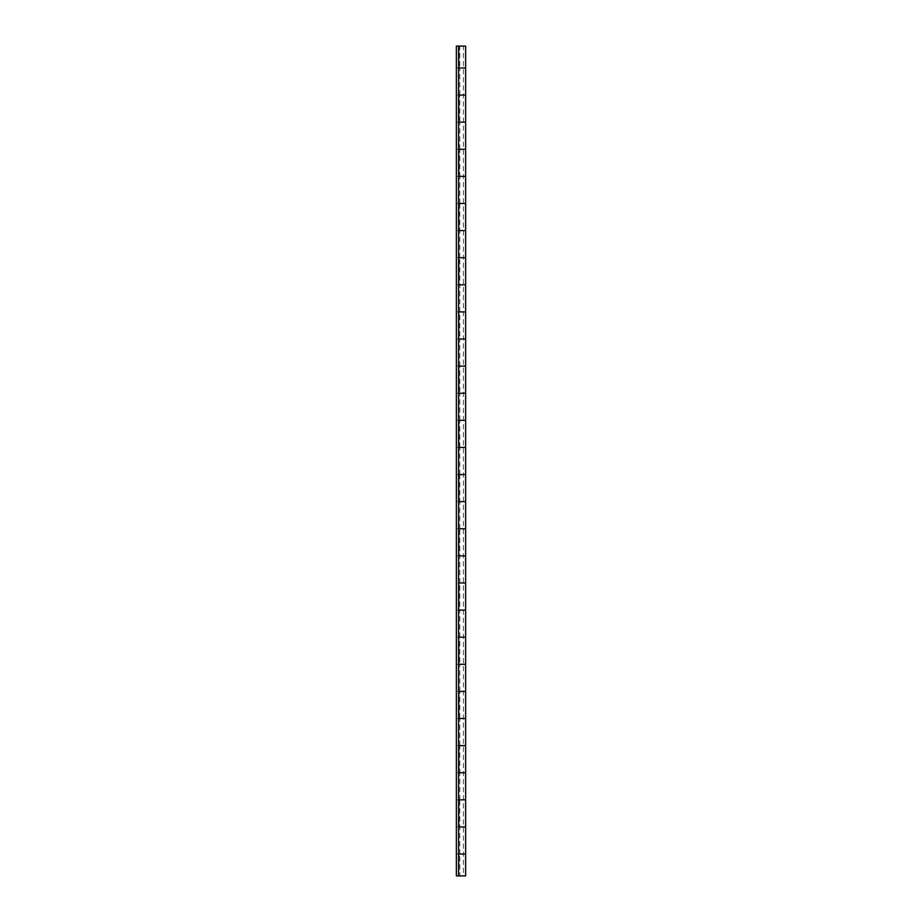 <?xml version="1.0" encoding="UTF-8"?>
<svg xmlns="http://www.w3.org/2000/svg" width="922" height="922" viewBox="0 0 922 922"><rect width="100%" height="100%" fill="white"/><g stroke="black" fill="none" stroke-linecap="round" stroke-linejoin="round"><path stroke-width="0.69" stroke-dasharray="4.61 3.46" d="M465.633 875.9L456.367 875.9L456.367 854.049L465.633 854.049L458.58 854.049L458.58 826.942L463.42 826.942L459.813 826.942L459.813 799.835L463.42 799.835L458.58 799.835L458.58 772.728L463.42 772.728L459.813 772.728L459.813 745.621L463.42 745.621L458.58 745.621L458.58 718.515L463.42 718.515L459.813 718.515L459.813 691.408L463.42 691.408L458.58 691.408L458.58 664.301L463.42 664.301L459.813 664.301L459.813 637.194L463.42 637.194L458.58 637.194L458.58 610.087L463.42 610.087L459.813 610.087L459.813 582.981L463.42 582.981L458.58 582.981L458.58 555.874L463.42 555.874L459.813 555.874L459.813 528.767L463.42 528.767L458.58 528.767L458.58 501.66L463.42 501.66L459.813 501.66L459.813 474.553L463.42 474.553L458.58 474.553L458.58 447.447L463.42 447.447L459.813 447.447L459.813 420.34L463.42 420.34L458.58 420.34L458.58 393.233L463.42 393.233L459.813 393.233L459.813 366.126L463.42 366.126L458.58 366.126L458.58 339.019L463.42 339.019L459.813 339.019L459.813 311.913L463.42 311.913L458.58 311.913L458.58 284.806L463.42 284.806L459.813 284.806L459.813 257.699L463.42 257.699L458.58 257.699L458.58 230.592L463.42 230.592L459.813 230.592L459.813 203.485L463.42 203.485L458.58 203.485L458.58 176.379L463.42 176.379L459.813 176.379L459.813 149.272L463.42 149.272L458.58 149.272L458.58 122.165L463.42 122.165L459.813 122.165L459.813 95.058L463.42 95.058L458.58 95.058L458.58 46.1L463.42 46.1L458.718 46.1L463.42 46.1L463.42 875.9L458.58 875.9L458.58 67.951L463.42 67.951L459.813 67.951L459.813 46.1M465.633 826.942L456.367 826.942L456.367 799.835L465.633 799.835L458.58 799.835L458.58 826.942L465.633 826.942M459.813 875.9L463.42 875.9L458.718 875.9L459.813 875.9L459.813 854.049L463.42 854.049L458.58 854.049L458.58 875.9L458.58 46.1L458.58 67.951L465.633 67.951L456.367 67.951L456.367 46.1L465.633 46.1M465.633 772.728L456.367 772.728L456.367 745.621L465.633 745.621L458.58 745.621L458.58 772.728L465.633 772.728M465.633 718.515L456.367 718.515L456.367 691.408L465.633 691.408L458.58 691.408L458.58 718.515L465.633 718.515M465.633 664.301L456.367 664.301L456.367 637.194L465.633 637.194L458.58 637.194L458.58 664.301L465.633 664.301M465.633 610.087L456.367 610.087L456.367 582.981L465.633 582.981L458.58 582.981L458.58 610.087L465.633 610.087M465.633 555.874L456.367 555.874L456.367 528.767L465.633 528.767L458.58 528.767L458.58 555.874L465.633 555.874M465.633 501.66L456.367 501.66L456.367 474.553L465.633 474.553L458.58 474.553L458.58 501.66L465.633 501.66M465.633 447.447L456.367 447.447L456.367 420.34L465.633 420.34L458.58 420.34L458.58 447.447L465.633 447.447M465.633 393.233L456.367 393.233L456.367 366.126L465.633 366.126L458.58 366.126L458.58 393.233L465.633 393.233M465.633 339.019L456.367 339.019L456.367 311.913L465.633 311.913L458.58 311.913L458.58 339.019L465.633 339.019M465.633 284.806L456.367 284.806L456.367 257.699L465.633 257.699L458.58 257.699L458.58 284.806L465.633 284.806M465.633 230.592L456.367 230.592L456.367 203.485L465.633 203.485L458.58 203.485L458.58 230.592L465.633 230.592M465.633 176.379L456.367 176.379L456.367 149.272L465.633 149.272L458.58 149.272L458.58 176.379L465.633 176.379M465.633 122.165L456.367 122.165L456.367 95.058L465.633 95.058L458.58 95.058L458.58 122.165L465.633 122.165M456.367 826.942L456.367 854.049L458.58 854.049L456.367 854.049L456.367 826.942L458.58 826.942L456.367 826.942L456.367 799.835L458.58 799.835L456.367 799.835L456.367 772.728L456.367 799.835L458.58 799.835L458.58 772.728L456.367 772.728L458.58 772.728L456.367 772.728L456.367 745.621L458.58 745.621L456.367 745.621L456.367 718.515L456.367 745.621L458.58 745.621L458.58 718.515L456.367 718.515L458.58 718.515L456.367 718.515L456.367 691.408L458.58 691.408L456.367 691.408L456.367 664.301L456.367 691.408L458.58 691.408L458.58 664.301L456.367 664.301L458.58 664.301L456.367 664.301L456.367 637.194L458.58 637.194L456.367 637.194L456.367 610.087L456.367 637.194L458.58 637.194L458.58 610.087L456.367 610.087L458.58 610.087L456.367 610.087L456.367 582.981L458.58 582.981L456.367 582.981L456.367 555.874L456.367 582.981L458.58 582.981L458.58 555.874L456.367 555.874L458.58 555.874L456.367 555.874L456.367 528.767L458.58 528.767L456.367 528.767L456.367 501.66L456.367 528.767L458.58 528.767L458.58 501.66L456.367 501.66L458.58 501.66L456.367 501.66L456.367 474.553L458.58 474.553L456.367 474.553L456.367 447.447L456.367 474.553L458.58 474.553L458.58 447.447L456.367 447.447L458.58 447.447L456.367 447.447L456.367 420.34L458.58 420.34L456.367 420.34L456.367 393.233L456.367 420.34L458.58 420.34L458.58 393.233L456.367 393.233L458.58 393.233L456.367 393.233L456.367 366.126L458.58 366.126L456.367 366.126L456.367 339.019L456.367 366.126L458.58 366.126L458.58 339.019L456.367 339.019L458.58 339.019L456.367 339.019L456.367 311.913L458.58 311.913L456.367 311.913L456.367 284.806L456.367 311.913L458.58 311.913L458.58 284.806L456.367 284.806L458.58 284.806L456.367 284.806L456.367 257.699L458.58 257.699L456.367 257.699L456.367 230.592L456.367 257.699L458.58 257.699L458.58 230.592L456.367 230.592L458.58 230.592L456.367 230.592L456.367 203.485L458.58 203.485L456.367 203.485L456.367 176.379L456.367 203.485L458.58 203.485L458.58 176.379L456.367 176.379L458.58 176.379L456.367 176.379L456.367 149.272L458.58 149.272L456.367 149.272L456.367 122.165L456.367 149.272L458.58 149.272L458.58 122.165L456.367 122.165L458.58 122.165L456.367 122.165L456.367 95.058L458.58 95.058L456.367 95.058L456.367 67.951L456.367 95.058L458.58 95.058L458.58 67.951L456.367 67.951L458.58 67.951L456.367 67.951L456.367 46.1L456.367 875.9L456.367 854.049L458.58 854.049L458.58 826.942L456.367 826.942M459.813 854.049L459.813 826.942L458.718 826.942L458.718 854.049L459.813 854.049M459.813 799.835L459.813 772.728L458.718 772.728L458.718 799.835L459.813 799.835M459.813 745.621L459.813 718.515L458.718 718.515L458.718 745.621L459.813 745.621M459.813 691.408L459.813 664.301L458.718 664.301L458.718 691.408L459.813 691.408M459.813 637.194L459.813 610.087L458.718 610.087L458.718 637.194L459.813 637.194M459.813 582.981L459.813 555.874L458.718 555.874L458.718 582.981L459.813 582.981M459.813 528.767L459.813 501.66L458.718 501.66L458.718 528.767L459.813 528.767M459.813 474.553L459.813 447.447L458.718 447.447L458.718 474.553L459.813 474.553M459.813 420.34L459.813 393.233L458.718 393.233L458.718 420.34L459.813 420.34M459.813 366.126L459.813 339.019L458.718 339.019L458.718 366.126L459.813 366.126M459.813 311.913L459.813 284.806L458.718 284.806L458.718 311.913L459.813 311.913M459.813 257.699L459.813 230.592L458.718 230.592L458.718 257.699L459.813 257.699M459.813 203.485L459.813 176.379L458.718 176.379L458.718 203.485L459.813 203.485M459.813 149.272L459.813 122.165L458.718 122.165L458.718 149.272L459.813 149.272M459.813 95.058L459.813 67.951L458.718 67.951L458.718 95.058L459.813 95.058M458.58 875.9L463.42 875.9L463.42 46.1L458.58 46.1"/><path stroke-width="1.38" d="M458.718 875.9L465.633 875.9L465.633 854.049L458.718 854.049L458.58 875.9L458.58 46.1L458.58 67.951L465.633 67.951L465.633 46.1L456.367 46.1L456.367 875.9L458.58 875.9L458.58 854.049L465.633 854.049L465.633 826.942L458.58 826.942L458.58 799.835L465.633 799.835L458.718 799.835L458.718 826.942L465.633 826.942L465.633 772.728L458.58 772.728L458.58 745.621L465.633 745.621L458.718 745.621L458.718 772.728L465.633 772.728L465.633 718.515L458.58 718.515L458.58 691.408L465.633 691.408L458.718 691.408L458.718 718.515L465.633 718.515L465.633 664.301L458.58 664.301L458.58 637.194L465.633 637.194L458.718 637.194L458.718 664.301L465.633 664.301L465.633 610.087L458.58 610.087L458.58 582.981L465.633 582.981L458.718 582.981L458.718 610.087L465.633 610.087L465.633 555.874L458.58 555.874L458.58 528.767L465.633 528.767L458.718 528.767L458.718 555.874L465.633 555.874L465.633 501.66L458.58 501.66L458.58 474.553L465.633 474.553L458.718 474.553L458.718 501.66L465.633 501.66L465.633 447.447L458.58 447.447L458.58 420.34L465.633 420.34L458.718 420.34L458.718 447.447L465.633 447.447L465.633 393.233L458.58 393.233L458.58 366.126L465.633 366.126L458.718 366.126L458.718 393.233L465.633 393.233L465.633 339.019L458.58 339.019L458.58 311.913L465.633 311.913L458.718 311.913L458.718 339.019L465.633 339.019L465.633 284.806L458.58 284.806L458.58 257.699L465.633 257.699L458.718 257.699L458.718 284.806L465.633 284.806L465.633 230.592L458.58 230.592L458.58 203.485L465.633 203.485L458.718 203.485L458.718 230.592L465.633 230.592L465.633 176.379L458.58 176.379L458.58 149.272L465.633 149.272L458.718 149.272L458.718 176.379L465.633 176.379L465.633 122.165L458.58 122.165L458.58 95.058L465.633 95.058L458.718 95.058L458.718 122.165L465.633 122.165L465.633 67.951L458.718 67.951L458.718 46.1"/></g></svg>
